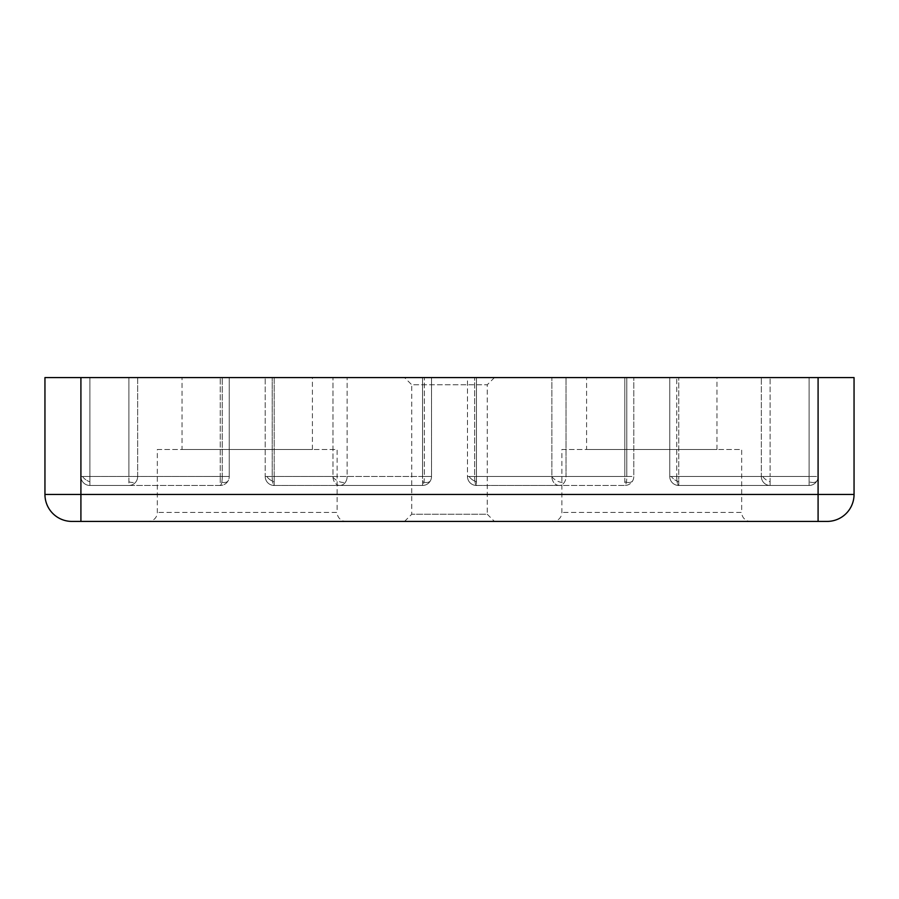 <?xml version="1.0" encoding="UTF-8"?>
<svg xmlns="http://www.w3.org/2000/svg" width="899" height="899" viewBox="0 0 899 899"><rect width="100%" height="100%" fill="white"/><g stroke="black" fill="none" stroke-linecap="round" stroke-linejoin="round"><path stroke-width="0.67" stroke-dasharray="4.5 3.37" d="M148.335 521.42L346.115 521.42A8.99 8.99 0 0 1 337.125 512.43L157.325 512.43L337.125 512.43L337.125 449.5L157.325 449.5L157.325 512.43A8.99 8.99 0 0 1 148.335 521.42L346.115 521.42M552.885 521.42L750.665 521.42A8.99 8.99 0 0 1 741.675 512.43L561.875 512.43L741.675 512.43L741.675 449.5L561.875 449.5L561.875 512.43A8.99 8.99 0 0 1 552.885 521.42L750.665 521.42M559.178 485.46A8.99 7.316 -90 0 1 551.862 476.537A8.99 7.316 -90 0 1 551.862 476.47L474.672 476.47A8.99 1.798 90 0 0 474.942 481.212A8.99 1.798 90 0 0 476.47 485.46A8.99 8.99 0 0 1 467.48 476.47L467.48 377.58L633.795 377.58L467.48 377.58L633.795 377.58L467.48 377.58L467.48 476.47A8.99 8.99 0 0 0 476.47 485.46L559.178 485.46A8.99 6.855 -90 0 0 564.336 482.392A8.99 6.855 -90 0 0 566.033 476.47L566.033 377.58L566.033 476.47L633.795 476.47L633.795 377.58L633.795 476.47A8.99 8.99 0 0 1 624.805 485.46A8.99 2 -90 0 0 626.333 482.246A8.99 2 -90 0 0 626.805 476.47L633.795 476.47A8.99 8.99 0 0 1 624.805 485.46L624.805 476.47L624.805 485.46L476.47 485.46L476.47 476.47L476.47 485.46A8.99 8.99 0 0 1 467.48 476.47L476.47 476.47L467.48 476.47A8.99 8.99 0 0 0 476.47 485.46L624.805 485.46A8.99 8.99 0 0 0 633.795 476.47L624.805 476.47L633.795 476.47A8.99 8.99 0 0 1 624.805 485.46A8.99 2 -90 0 0 626.805 476.47L566.033 476.47A8.99 6.855 90 0 1 559.178 485.46A8.99 7.316 90 0 1 551.862 476.47L551.862 377.58L551.862 476.47L474.672 476.47L474.672 377.58L474.672 476.47A8.99 1.798 90 0 0 476.47 485.46L559.178 485.46M339.822 485.46A8.99 6.855 -90 0 1 332.99 477.2A8.99 6.855 -90 0 1 332.967 476.47L266.834 476.47L274.195 476.47L274.195 485.46L274.195 377.58L431.52 377.58L265.205 377.58L431.52 377.58L274.195 377.58L274.195 476.47L422.53 476.47L422.53 485.46A8.99 1.798 -90 0 0 423.912 482.212A8.99 1.798 -90 0 0 424.328 476.47L431.52 476.47L431.52 377.58L431.52 476.47L431.52 377.58L431.52 476.47L422.53 476.47L431.52 476.47A8.99 8.99 0 0 1 422.53 485.46L422.53 476.47L265.205 476.47L265.205 377.58L265.205 476.47A8.99 8.99 0 0 0 274.195 485.46A8.99 8.99 0 0 1 265.205 476.47L272.195 476.47A8.99 2 90 0 0 272.487 481.134A8.99 2 90 0 0 274.195 485.46L339.822 485.46A8.99 7.316 -90 0 0 345.385 482.313A8.99 7.316 -90 0 0 347.138 476.47A8.99 7.316 -90 0 1 339.822 485.46L422.53 485.46A8.99 8.99 0 0 0 431.52 476.47A8.99 8.99 0 0 1 422.53 485.46L274.195 485.46A8.99 2 90 0 1 272.195 476.47L272.195 377.58L272.195 476.47L332.967 476.47L332.967 377.58L332.967 476.47A8.99 6.855 90 0 0 339.822 485.46L274.195 485.46A8.99 8.99 0 0 1 265.205 476.47L266.834 476.47L265.205 476.47A8.99 8.99 0 0 0 274.195 485.46L339.822 485.46M818.09 521.42L827.08 521.42A26.97 26.97 0 0 0 854.05 494.45L854.05 377.58L669.755 377.58L669.755 476.47L678.745 476.47L678.745 485.46A8.99 2 90 0 1 676.745 476.47L669.755 476.47L669.755 377.58L818.09 377.58L80.91 377.58L229.245 377.58L80.91 377.58L89.9 377.58L80.91 377.58L80.91 494.45L818.09 494.45L818.09 521.42L71.92 521.42A26.97 26.97 0 0 1 44.95 494.45L44.95 377.58L80.91 377.58M770.106 481.819L770.106 485.46L678.745 485.46L770.106 485.46A8.99 8.765 -90 0 1 761.341 476.47A8.99 8.765 -90 0 0 770.106 485.46L809.1 485.46L809.1 476.47L809.1 485.46L809.1 476.47L818.09 476.47L818.09 377.58L669.755 377.58L818.09 377.58L818.09 476.47L818.09 377.58L818.09 476.47L809.1 476.47L818.09 476.47A8.99 8.99 0 0 1 809.1 485.46L770.106 485.46L770.106 476.47L761.341 476.47L770.106 476.47L770.106 377.58L770.106 476.47L809.1 476.47L809.1 485.46A8.99 8.99 0 0 0 818.09 476.47A8.99 8.99 0 0 1 809.1 485.46L678.745 485.46A8.99 8.99 0 0 1 669.755 476.47L669.755 377.58L669.755 476.47A8.99 8.99 0 0 0 678.745 485.46L809.1 485.46A8.99 8.99 0 0 0 818.09 476.47L770.106 476.47L770.106 481.819A8.99 4.933 -152.5 0 1 762.745 476.47M676.745 476.47A8.99 2 90 0 0 677.037 481.134A8.99 2 90 0 0 678.745 485.46L678.745 476.47L809.1 476.47L809.1 377.58L809.1 476.47L809.1 377.58L809.1 476.47L678.745 476.47L678.745 377.58L678.745 476.47L669.755 476.47A8.99 8.99 0 0 0 678.745 485.46A8.99 8.99 0 0 1 669.755 476.47L761.341 476.47L761.341 377.58L761.341 476.47L676.745 476.47L676.745 377.58L676.745 476.47M82.539 476.47L89.9 476.47L89.9 485.46A8.99 8.99 0 0 1 80.91 476.47L89.9 476.47L80.91 476.47A8.99 8.99 0 0 0 89.9 485.46L220.255 485.46L220.255 476.47L229.245 476.47L229.245 377.58L89.9 377.58L229.245 377.58L229.245 476.47A8.99 8.99 0 0 1 220.255 485.46A8.99 2 -90 0 0 221.783 482.246A8.99 2 -90 0 0 222.255 476.47L229.245 476.47A8.99 8.99 0 0 1 220.255 485.46L128.894 485.46L128.894 476.47L128.894 485.46L89.9 485.46L89.9 377.58L89.9 476.47L220.255 476.47L220.255 485.46L89.9 485.46A8.99 8.99 0 0 1 80.91 476.47L89.9 476.47L89.9 377.58L89.9 476.47L220.255 476.47L220.255 377.58L220.255 476.47L229.245 476.47A8.99 8.99 0 0 1 220.255 485.46A8.99 8.99 0 0 0 229.245 476.47L222.255 476.47A8.99 2 -90 0 1 220.255 485.46L128.894 485.46A8.99 8.765 90 0 0 137.659 476.47A8.99 8.765 90 0 1 128.894 485.46L89.9 485.46A8.99 8.99 0 0 1 80.91 476.47L82.539 476.47A8.99 4.933 -152.5 0 0 89.9 481.819A8.99 4.933 -152.5 0 1 82.539 476.47M404.55 521.42L411.742 514.228L411.742 384.772L487.258 384.772L487.258 514.228L411.742 514.228L487.258 514.228L494.45 521.42M157.325 449.5L337.125 449.5M561.875 449.5L741.675 449.5M494.45 377.58L487.258 384.772L411.742 384.772L404.55 377.58L494.45 377.58L404.55 377.58M182.048 449.5L312.403 449.5L182.048 449.5L182.048 377.58L312.403 377.58L182.048 377.58M312.403 449.5L312.403 377.58M586.597 449.5L716.952 449.5L586.597 449.5L586.597 377.58L716.952 377.58L586.597 377.58M716.952 449.5L716.952 377.58M424.328 476.47L431.52 476.47A8.99 8.99 0 0 1 422.53 485.46A8.99 1.798 -90 0 0 424.328 476.47L347.138 476.47L347.138 377.58L347.138 476.47L424.328 476.47L424.328 377.58L424.328 476.47M551.862 476.537A8.99 4.933 -152.5 0 0 563.246 482.505A8.99 4.933 27.5 0 0 564.336 482.392M332.99 477.2A8.99 4.933 -152.5 0 0 343.89 482.505A8.99 4.933 27.5 0 0 345.385 482.313M474.942 481.212A8.99 4.933 -152.5 0 1 469.109 476.47A8.99 4.933 -152.5 0 0 476.47 481.819M624.805 481.819A8.99 4.933 -152.5 0 0 628.873 482.505A8.99 4.933 27.5 0 0 632.784 480.617A8.99 4.933 27.5 0 1 628.873 482.505A8.99 4.933 -152.5 0 1 626.333 482.246M678.745 481.819A8.99 4.933 -152.5 0 1 671.384 476.47A8.99 4.933 -152.5 0 0 677.037 481.134M813.168 482.505A8.99 4.933 27.5 0 0 817.079 480.617A8.99 4.933 27.5 0 1 813.168 482.505A8.99 4.933 -152.5 0 1 809.1 481.819A8.99 4.933 -152.5 0 0 813.168 482.505M221.783 482.246A8.99 4.933 -152.5 0 0 224.323 482.505A8.99 4.933 27.5 0 0 228.234 480.617A8.99 4.933 27.5 0 1 224.323 482.505A8.99 4.933 -152.5 0 1 220.255 481.819M128.894 481.819A8.99 4.933 -152.5 0 0 132.962 482.505A8.99 4.933 27.5 0 0 136.165 481.482M422.53 481.819A8.99 4.933 -152.5 0 0 426.598 482.505A8.99 4.933 27.5 0 0 430.509 480.617A8.99 4.933 27.5 0 1 426.598 482.505A8.99 4.933 -152.5 0 1 423.912 482.212M272.487 481.134A8.99 4.933 -152.5 0 1 266.834 476.47A8.99 4.933 -152.5 0 0 274.195 481.819M80.91 521.42L80.91 494.45L44.95 494.45A26.97 26.97 0 0 0 71.92 521.42M827.08 521.42A26.97 26.97 0 0 0 854.05 494.45L818.09 494.45L818.09 377.58M626.805 377.58L626.805 476.47L626.805 377.58M476.47 476.47L476.47 377.58L476.47 476.47L624.805 476.47L476.47 476.47M624.805 377.58L624.805 476.47L624.805 377.58M128.894 377.58L128.894 476.47L128.894 377.58M137.659 377.58L137.659 476.47L222.255 476.47L222.255 377.58L222.255 476.47L137.659 476.47L137.659 377.58M422.53 377.58L422.53 476.47L422.53 377.58"/><path stroke-width="1.35" d="M404.55 521.42L494.45 521.42L404.55 521.42M818.09 521.42L827.08 521.42A26.97 26.97 0 0 0 854.05 494.45L854.05 377.58L818.09 377.58L818.09 494.45L80.91 494.45L80.91 521.42L818.09 521.42L818.09 494.45L854.05 494.45A26.97 26.97 0 0 1 827.08 521.42M71.92 521.42A26.97 26.97 0 0 1 44.95 494.45L80.91 494.45L80.91 377.58L44.95 377.58L44.95 494.45A26.97 26.97 0 0 0 71.92 521.42L80.91 521.42M80.91 377.58L818.09 377.58"/></g></svg>
